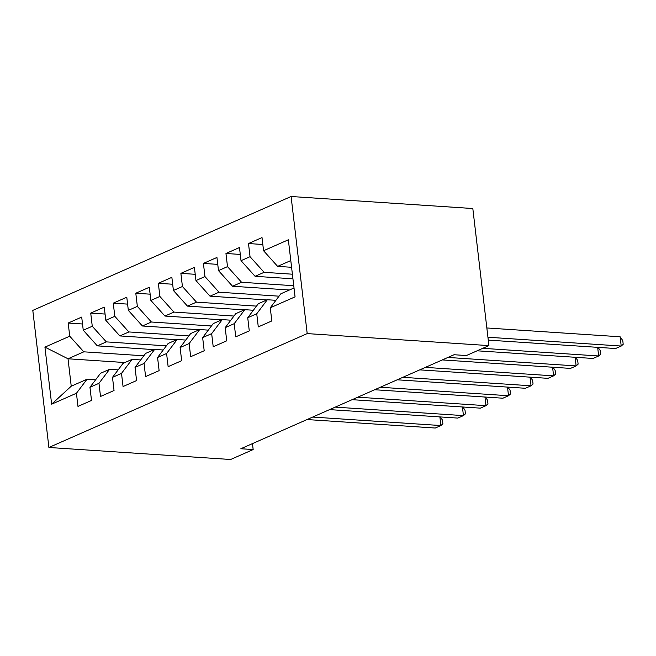 <?xml version="1.0" encoding="UTF-8"?>
<svg xmlns="http://www.w3.org/2000/svg" width="656" height="656" viewBox="0 0 656 656"><rect width="100%" height="100%" fill="white"/><g stroke="black" fill="none" stroke-linecap="round" stroke-linejoin="round"><path stroke-width="0.98" d="M291.092 196.505L32.8 310.395L48.905 447.474L307.197 333.592L291.092 196.505L472.82 208.526L488.917 345.605L307.197 333.592M124.886 362.547L68.019 358.783L44.936 347.131L51.644 404.186L76.432 393.256L77.982 406.408L91.504 400.447L89.954 387.294L98.974 383.317L100.516 396.47L114.037 390.509L112.496 377.356L121.508 373.379L123.057 386.532L136.579 380.57L135.038 367.417L144.049 363.44L145.591 376.593L159.121 370.632L157.571 357.479L166.591 353.502L168.133 366.655L181.655 360.693L180.113 347.541L189.125 343.564L190.675 356.716L204.196 350.755L202.647 337.602L211.667 333.625L213.208 346.778L226.73 340.817L225.188 327.664L234.2 323.687L235.75 336.84L249.272 330.878L247.73 317.725L256.742 313.748L258.284 326.901L271.814 320.94L270.264 307.787L295.061 296.856L288.353 239.801L263.564 250.731L262.015 237.579L248.493 243.54L250.043 256.693L241.023 260.67L239.481 247.517L225.959 253.478L227.501 266.631L218.489 270.608L216.939 257.455L203.417 263.417L204.959 276.57L195.947 280.547L194.406 267.394L180.876 273.355L182.425 286.508L173.405 290.485L171.864 277.332L158.342 283.294L159.884 296.446L150.872 300.423L149.322 287.271L135.8 293.232L137.35 306.385L128.33 310.362L126.788 297.209L113.267 303.17L114.808 316.323L105.796 320.292L104.247 307.139L90.725 313.109L92.266 326.262L83.255 330.23L81.705 317.078L68.183 323.039L82.517 323.99M44.936 347.131L69.733 336.192L68.183 323.039M488.917 345.605L466.383 355.544L454.059 354.732L240.85 448.737L253.167 449.557L252.47 443.62M154.193 349.632L97.318 345.868L106.329 341.891L166.345 345.86M83.255 330.23L97.318 345.868M92.266 326.262L106.329 341.891M51.644 404.186L71.233 386.204L87.01 379.25L95.604 379.816M76.432 393.256L87.01 379.25M176.726 339.693L119.851 335.929L128.871 331.952L188.887 335.921M105.796 320.292L119.851 335.929M114.808 316.323L128.871 331.952M89.954 387.294L100.532 373.289L109.552 369.312L118.146 369.877M98.974 383.317L109.552 369.312M199.268 329.755L142.393 325.991L151.405 322.014L211.421 325.983M128.33 310.362L142.393 325.991M137.35 306.385L151.405 322.014M112.496 377.356L123.074 363.35L132.094 359.373L140.679 359.939M121.508 373.379L132.094 359.373M221.802 319.816L164.935 316.053L173.947 312.084L233.962 316.044M150.872 300.423L164.935 316.053M159.884 296.446L173.947 312.084M135.038 367.417L145.616 353.412L154.627 349.435L163.221 350.001M144.049 363.44L154.627 349.435M244.344 309.878L187.468 306.114L196.488 302.145L256.504 306.114M173.405 290.485L187.468 306.114M182.425 286.508L196.488 302.145M157.571 357.479L168.149 343.473L177.169 339.496L185.755 340.062M166.591 353.502L177.169 339.496M266.885 299.94L210.01 296.176L219.022 292.207L279.038 296.176M195.947 280.547L210.01 296.176M204.959 276.57L219.022 292.207M180.113 347.541L190.691 333.535L199.703 329.558L208.296 330.124M189.125 343.564L199.703 329.558M289.419 290.001L232.544 286.246L241.564 282.269L293.749 285.721M218.489 270.608L232.544 286.246M227.501 266.631L241.564 282.269M202.647 337.602L213.233 323.597L222.245 319.62L230.838 320.194M211.667 333.625L222.245 319.62M292.937 278.808L255.086 276.307L264.097 272.33L292.396 274.2M241.023 260.67L255.086 276.307M250.043 256.693L264.097 272.33M225.188 327.664L235.766 313.658L244.786 309.681L253.372 310.255M234.2 323.687L244.786 309.681M291.584 267.287L277.627 266.369L290.797 260.563M263.564 250.731L277.627 266.369M247.73 317.725L258.308 303.72L267.32 299.743L275.914 300.317M256.742 313.748L267.32 299.743M48.905 447.474L230.625 459.495L253.167 449.557M143.812 355.798L83.796 351.829L68.019 358.783L71.233 386.204M270.264 307.787L280.842 293.781L294.011 287.976M69.733 336.192L83.796 351.829M248.493 243.54L262.826 244.491M225.959 253.478L240.293 254.43M203.417 263.417L217.751 264.368M180.876 273.355L195.217 274.306M158.342 283.294L172.676 284.237M135.8 293.232L150.134 294.175M113.267 303.17L127.6 304.113M90.725 313.109L105.058 314.052M487.933 337.233L621.216 346.04L615.574 348.525L488.277 340.111M486.85 327.967L620.125 336.782L621.216 346.04L623.2 344.277L622.765 340.571L620.125 336.782M482.775 348.32L598.674 355.978L593.04 358.463L477.142 350.804M598.042 347.368L600.224 350.509L600.658 354.215L598.674 355.978L597.657 347.344M447.917 357.438L576.132 365.917L570.499 368.401L442.283 359.923M575.501 357.307L577.69 360.447L578.125 364.146L576.132 365.917L575.123 357.282M425.375 367.376L553.598 375.855L547.965 378.34L419.742 369.861M552.959 367.245L555.148 370.386L555.583 374.084L553.598 375.855L552.582 367.221M402.841 377.315L531.057 385.794L525.423 388.278L397.2 379.799M530.425 377.184L532.606 380.316L533.049 384.022L531.057 385.794L530.04 377.159M380.3 387.253L508.523 395.732L502.881 398.217L374.666 389.738M507.883 387.122L510.073 390.254L510.507 393.961L508.523 395.732L507.506 387.089M357.758 397.192L485.981 405.67L480.348 408.155L352.124 399.676M485.35 397.052L487.531 400.193L487.966 403.899L485.981 405.67L484.964 397.028M335.224 407.13L463.439 415.609L457.806 418.093L329.591 409.615M462.808 406.991L464.997 410.131L465.432 413.838L463.439 415.609L462.431 406.966M312.682 417.068L440.906 425.547L435.272 428.032L307.049 419.553M440.266 416.929L442.456 420.07L442.89 423.776L440.906 425.547L439.889 416.904"/></g></svg>
